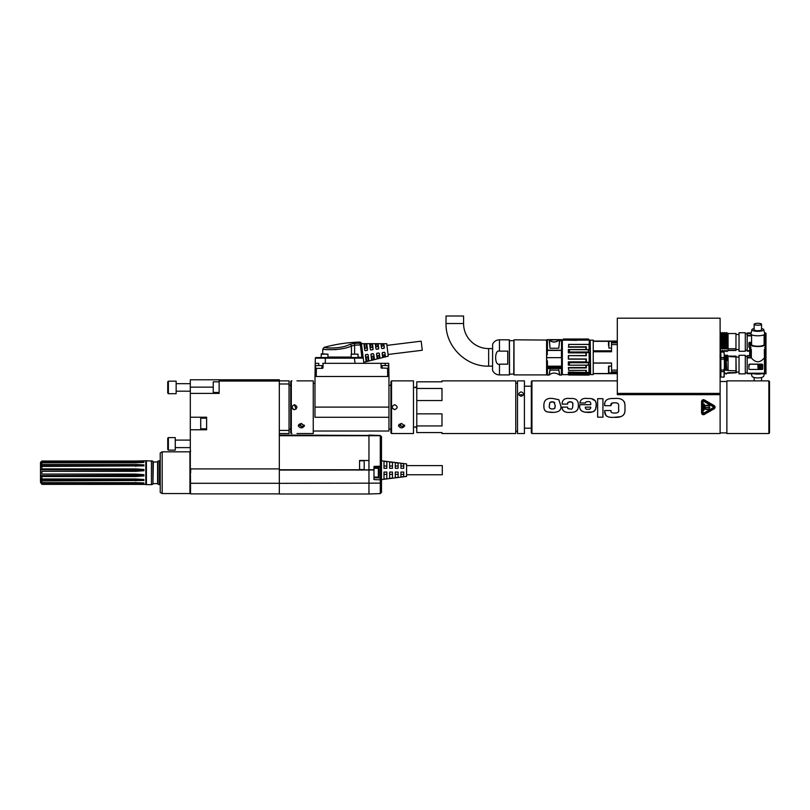 <?xml version="1.0" encoding="UTF-8"?>
<svg xmlns="http://www.w3.org/2000/svg" width="810" height="810" viewBox="0 0 810 810"><rect width="100%" height="100%" fill="white"/><g stroke="black" fill="none" stroke-linecap="round" stroke-linejoin="round"><path stroke-width="1.21" d="M363.882 363.325L363.244 358.111L363.882 363.325M355.053 363.325L354.426 358.172L363.234 358.04L363.741 362.181M322.775 363.325L385.195 363.325L385.195 365.199M388.324 367.973L388.81 368.337L388.719 363.325L385.195 363.325M318.046 363.325L315.222 363.325L315.333 358.172A0.628 0.628 90 0 1 315.951 357.554A0.628 0.628 0 0 0 315.333 358.172A0.628 0.628 0 0 1 315.951 357.554A0.628 0.628 90 0 0 315.333 358.172L354.426 358.172L354.426 357.554L362.617 357.554L358.05 357.554L358.05 354.173L351.155 354.173L351.155 357.554L315.951 357.554L354.426 357.554M323.068 363.325L322.988 367.973L321.884 367.973M322.613 368.337L315.13 368.337L314.989 376.488L388.952 376.488L388.952 407.106L314.989 407.106L314.989 417.272L388.952 417.272L388.952 407.106M388.81 368.337L388.952 376.488L388.81 368.337L382.057 367.973M381.034 363.325L381.115 367.973M314.989 376.488L314.989 407.106M388.952 417.272L388.952 431.021L313.247 431.021M315.222 363.325L315.13 368.337L315.617 367.973M354.608 357.554L351.155 357.554M354.486 343.41L354.608 345.202L351.388 346.083C341.607 350.791 322.734 349.758 322.785 349.13C321.864 349.626 341.344 350.953 351.388 346.083A1.883 1.286 67.9 0 0 349.89 344.331C341.202 349.201 324.638 348.067 324.172 347.348C323.808 347.905 341 349.373 349.89 344.331L354.486 343.41A148.635 148.615 180 0 1 359.68 343.177L361.554 344.615A1.893 1.873 -5.3 0 1 361.625 344.928L363.214 357.929M361.483 344.422L361.554 344.615A1.893 1.873 174.4 0 1 361.614 344.898L360.379 345.06L361.847 357.068L363.093 356.937L363.244 358.111L363.093 356.937L363.244 358.111L362.617 357.554A0.628 0.628 0 0 1 363.244 358.111L362.617 357.554A0.628 0.628 0 0 1 363.244 358.111L362.617 357.554A0.628 0.628 0 0 1 363.244 358.111L362.617 357.554L363.244 358.111A0.628 0.628 -90 0 0 363.052 357.726A0.628 0.628 0 0 1 363.244 358.111A0.628 0.628 -90 0 0 363.052 357.726L359.701 358.131M363.761 362.313L388.263 356.147L386.734 343.703L361.462 343.653L362.293 350.426M364.541 348.644L365.128 348.239L364.581 343.855L363.974 344.007L364.581 343.855L363.974 344.007L364.733 350.193L365.432 350.74L364.733 350.193L365.432 350.74L364.733 350.193L365.432 350.74L367.527 349.849L366.981 350.548L367.527 349.849L366.981 350.548L367.527 349.849L366.981 350.548L367.527 349.849L366.981 350.548L367.527 349.849L366.981 350.548L367.527 349.849L366.981 350.548L367.527 349.849L366.981 350.548L367.527 349.849L366.981 350.548L367.527 349.849L366.981 350.548L367.527 349.849L366.981 350.548L367.527 349.849L366.981 350.548L367.527 349.849L366.981 350.548L367.527 349.849L366.981 350.548L367.527 349.849L366.981 350.548L367.527 349.849L366.981 350.548L367.527 349.849L366.981 350.548L367.527 349.849L366.819 344.027L366.16 343.855L366.677 348.047L367.335 348.28M373.046 353.595L373.744 354.142L373.046 353.595L373.744 354.142L373.046 353.595L373.744 354.142L373.046 353.595L373.744 354.142L373.046 353.595L373.744 354.142L373.046 353.595L373.744 354.142L373.046 353.595L373.744 354.142L373.046 353.595L373.744 354.142L373.046 353.595L373.744 354.142L373.046 353.595L373.744 354.142L373.046 353.595L373.744 354.142L373.046 353.595L373.744 354.142L373.046 353.595L373.744 354.142L373.046 353.595L373.744 354.142L373.046 353.595L373.744 354.142L373.046 353.595L370.94 354.486L371.486 353.788L370.94 354.486L371.486 353.788L370.94 354.486L371.486 353.788L370.94 354.486L371.608 359.944L372.246 359.954L371.608 359.944L372.246 359.954L371.8 356.309L371.132 356.066M371.608 359.944L372.246 359.954L371.608 359.944M375.729 347.207L376.316 346.812L375.962 343.916L375.354 344.098L375.962 343.916L375.354 344.098L375.931 348.816L376.63 349.363L375.931 348.816L376.63 349.363L375.931 348.816L376.63 349.363L375.931 348.816L376.63 349.363L375.931 348.816L376.63 349.363L375.931 348.816L376.63 349.363L378.726 348.472L378.179 349.171L378.726 348.472L378.179 349.171L378.726 348.472L378.179 349.171L378.726 348.472L378.179 349.171L378.726 348.472L378.179 349.171L378.726 348.472L378.179 349.171L378.726 348.472L378.179 349.171L378.726 348.472L378.179 349.171L378.726 348.472L378.179 349.171L378.726 348.472L378.179 349.171L378.726 348.472L378.179 349.171L378.726 348.472L378.179 349.171L378.726 348.472L378.179 349.171L378.726 348.472L378.179 349.171L378.726 348.472L378.179 349.171L378.726 348.472L378.179 349.171L378.726 348.472L378.179 349.171L378.726 348.472L378.179 349.171L378.726 348.472L378.199 344.118L377.541 343.926L377.865 346.609L378.533 346.852M375.962 343.916L377.541 343.926M381.328 346.498L381.915 346.103L381.652 343.946L381.044 344.149L381.652 343.946L381.044 344.149L381.53 348.128L382.229 348.675L381.53 348.128L382.229 348.675L384.325 347.784L383.788 348.482L384.325 347.784L383.788 348.482L384.325 347.784L383.788 348.482L384.325 347.784L383.788 348.482L384.325 347.784L383.788 348.482L384.325 347.784L383.788 348.482L384.325 347.784L383.788 348.482L384.325 347.784L383.788 348.482L384.325 347.784L383.889 344.189L383.231 343.966L383.464 345.9L384.122 346.133M381.652 343.946L383.231 343.966M384.244 352.218L384.942 352.765L384.244 352.218L382.138 353.109L382.684 352.411L382.138 353.109L382.684 352.411L382.138 353.109L382.684 352.411L382.138 353.109L382.634 357.089L383.262 357.139L382.634 357.089L383.262 357.139L382.998 354.993L382.34 354.75M382.634 357.089L385.378 356.37L384.942 352.765M378.645 352.907L379.343 353.454L378.645 352.907L376.539 353.798L377.085 353.099L376.539 353.798L377.085 353.099L376.539 353.798L377.085 353.099L376.539 353.798L377.126 358.516L377.754 358.546L377.126 358.516L377.754 358.546L377.399 355.651L376.741 355.408M377.126 358.516L377.754 358.546L377.126 358.516M367.446 354.284L368.145 354.831L367.446 354.284L368.145 354.831L367.446 354.284L368.145 354.831L367.446 354.284L368.145 354.831L367.446 354.284L368.145 354.831L367.446 354.284L368.145 354.831L367.446 354.284L368.145 354.831L367.446 354.284L368.145 354.831L367.446 354.284L368.145 354.831L367.446 354.284L368.145 354.831L367.446 354.284L368.145 354.831L367.446 354.284L368.145 354.831L367.446 354.284L368.145 354.831L367.446 354.284L368.145 354.831L367.446 354.284L368.145 354.831L367.446 354.284L368.145 354.831L367.446 354.284L368.145 354.831L367.446 354.284L368.145 354.831L367.446 354.284L368.145 354.831L367.446 354.284L368.145 354.831L367.446 354.284L368.145 354.831L367.446 354.284L368.145 354.831L367.446 354.284L368.145 354.831L367.446 354.284L365.34 355.175L365.887 354.476L365.34 355.175L365.887 354.476L365.34 355.175L365.887 354.476L365.34 355.175L366.1 361.361L366.738 361.361L366.1 361.361L366.738 361.361L366.191 356.967L365.533 356.724M366.1 361.361L368.854 360.652L368.267 360.966L367.75 356.785L368.337 356.39M370.14 347.925L370.717 347.531L370.271 343.885L369.664 344.048L370.271 343.885L369.664 344.048L370.332 349.505L371.031 350.052L370.332 349.505L371.031 350.052L370.332 349.505L371.031 350.052L373.126 349.161L372.58 349.859M373.126 349.161L372.509 344.068L369.664 344.048M364.581 343.855L366.16 343.855M368.145 354.831L368.854 360.652M373.744 354.142L374.362 359.235L372.246 359.954M379.343 353.454L379.88 357.807L377.754 358.546M361.554 344.615L360.359 344.949L359.549 342.073A1.883 1.883 -7 0 1 361.473 343.724L361.625 344.928M358.05 357.068L362.617 357.554M342.063 348.725L341.405 348.847M339.846 349.12L339.106 349.231M336.747 349.515L334.49 349.687M385.145 354.416L384.558 354.8L384.801 356.744M382.998 354.993L384.558 354.8M383.464 345.9L381.915 346.103M379.536 355.074L378.958 355.468L379.283 358.152M377.399 355.651L378.958 355.468M377.865 346.609L376.316 346.812M373.936 355.732L373.349 356.127L373.774 359.569M371.8 356.309L373.349 356.127M371.851 343.885L372.276 347.328L372.934 347.571M372.276 347.328L370.717 347.531M366.191 356.967L367.75 356.785M366.677 348.047L365.128 348.239M400.727 423.559L400.727 426.03M390.916 385.266L388.952 385.266M351.155 354.173L358.05 354.173M321.064 357.554L321.449 353.798L327.959 354.173L321.064 354.173M388.324 368.337L388.324 365.583L382.057 365.583L382.057 368.337M388.324 365.583L382.057 365.583M321.884 368.337L321.884 365.583L315.617 365.583L315.617 368.337M321.884 365.583L315.617 365.583M279.318 468.919L279.318 379.799L246.726 379.799L246.726 381.044L246.726 379.799L190.309 379.799L190.309 468.919L279.318 468.919L279.318 483.347L380.285 483.145L380.285 493.604L368.955 493.999L368.955 469.871L359.559 469.871L359.559 460.465L368.955 460.505L368.955 435.081L380.285 435.476L279.318 435.081M279.318 483.347L279.318 493.999L368.955 493.999M279.318 493.877L190.542 493.877L190.542 483.286L279.318 483.286M368.955 460.465L368.955 469.871L359.559 469.871M279.318 435.709L380.285 435.709L381.49 436.732L380.285 435.476L381.49 436.732L380.285 435.476L381.49 436.732L381.49 466.206L381.49 436.732L380.285 435.476L380.285 466.206L381.49 466.206A1.255 1.255 0 0 1 380.285 467.451A1.255 1.255 61.3 0 0 381.49 466.206A1.255 1.255 0 0 1 380.285 467.451L373.977 467.674L380.285 467.451L380.285 466.206L373.977 466.418L373.977 469.992L279.318 470.073M381.49 460.779L406.569 463.917L406.569 476.452L381.49 479.581L381.49 492.358L381.49 479.176A1.255 0.628 180 0 1 380.285 479.803L373.977 479.581L373.977 469.992M359.559 469.557L364.196 469.557L364.196 460.779L359.559 460.779M364.196 469.557L364.196 460.779M381.49 482.527A1.255 0.628 0 0 1 380.285 483.145L380.285 477.93L373.977 477.708L380.285 477.93A1.255 1.255 118.7 0 1 381.49 479.176L381.49 466.206A1.255 1.255 0 0 1 380.285 467.451A1.255 1.255 0 0 0 381.49 466.206M381.49 479.581L381.49 470.185M373.977 467.674L380.285 467.451L380.285 477.93L373.977 477.708L380.285 477.93M403.744 472.068L400.93 472.068L400.93 476.898A5166.595 5166.595 0 0 0 403.744 476.533L403.744 472.068M398.105 472.068L395.28 472.068L395.28 477.627A7101.543 7101.543 0 0 0 398.105 477.262L398.105 472.068M392.465 472.068L389.64 472.068L389.64 478.356A9451.353 9451.353 0 0 0 392.465 477.991L392.465 472.068M386.826 472.068L384.001 472.068L384.001 479.075A12254.966 12254.966 0 0 0 386.826 478.71L386.826 472.068M384.568 468.301L385.995 468.301M384.001 468.301L384.001 461.295A12254.946 12254.946 0 0 1 386.826 461.649L386.826 468.301M390.207 468.301L391.645 468.301M389.64 468.301L389.64 462.014A9451.343 9451.343 0 0 1 392.465 462.378L392.465 468.301M395.847 468.301L397.285 468.301M395.28 468.301L395.28 462.743A7101.523 7101.523 0 0 1 398.105 463.107L398.105 468.301M401.487 468.301L402.924 468.301M400.93 468.301L400.93 463.472A5166.575 5166.575 0 0 1 403.744 463.836L403.744 468.301M406.569 465.608L442.3 465.608L442.3 474.761L406.569 474.761M386.826 474.356L384.001 474.356M392.465 474.356L389.64 474.356M398.105 474.356L395.28 474.356M403.744 474.356L400.93 474.356M386.826 466.013L384.001 466.013M392.465 466.013L389.64 466.013M398.105 466.013L395.28 466.013M403.744 466.013L400.93 466.013M373.977 477.08L378.361 477.08L378.361 468.301L373.977 468.301M378.361 477.08L378.989 476.452L378.989 468.929L378.361 468.301M190.309 468.919L190.542 483.286M190.684 472.655L190.684 469.749M189.935 451.818L162.182 451.818L162.182 493.563L189.935 493.563L189.935 451.818L190.684 451.069M219.145 379.799L219.145 381.044L279.318 381.044M219.145 381.044L219.145 393.407L190.309 393.407M190.309 417.231L206.611 417.231L206.611 429.766L190.309 429.766M206.611 418.173L200.718 418.173L200.718 428.824L206.611 428.824M200.718 418.173L200.718 428.824M219.145 381.814L213.253 381.814L213.253 392.465L219.145 392.465M213.253 381.814L213.253 392.465M190.309 440.093L175.264 440.093L190.309 440.093M167.741 438.21L168.369 437.592L167.741 438.21L167.741 449.499L168.369 450.127L175.264 450.127L175.264 437.592L168.369 437.592L168.369 450.127M190.309 383.677L176.145 383.677M176.145 393.711L176.145 381.176L168.369 381.176L168.369 393.711L176.145 393.711M168.369 381.176L167.741 381.804L167.741 393.083L168.369 393.711M162.182 451.818L160.228 452.942L160.228 492.44L162.182 493.563M160.228 460.748L159.469 460.748L159.469 484.633L160.228 484.633M159.469 460.748L157.97 461.153L157.97 484.228L159.469 484.633M157.97 461.781L153.333 462.156L152.948 483.6L157.97 483.6M151.45 484.633L152.948 484.228L152.948 461.153L146.407 460.748L146.407 484.633L151.45 484.633L151.45 460.748M146.407 460.748L135.776 461.032L143.977 460.971M143.977 484.41L145.81 484.41L145.81 460.971M41.877 461.042L40.5 462.348L41.877 461.032L135.776 461.042L41.877 461.032L41.877 461.649L143.927 461.882A25.07 22.579 0 0 1 141.021 462.611M143.927 484.39L41.877 484.35L41.877 483.732L143.927 483.509L143.927 482.962L135.776 482.649L41.877 482.649L41.877 480.938L143.927 480.482L143.927 479.5L135.776 478.983L41.877 478.983L41.877 476.513L135.776 476.513L143.927 475.916L143.927 474.69L135.776 474.073L41.877 474.073L41.877 471.329L135.776 471.329L143.927 470.711L143.927 469.486L135.776 468.889L41.877 468.889L41.877 466.418L143.927 465.892L143.927 464.91L135.776 464.454L41.877 464.454L41.877 462.743L135.776 462.743L143.927 462.429L143.927 461.882M40.5 482.264L41.877 484.35M40.5 462.368L40.5 482.284L41.877 483.732M40.5 478.71L40.5 466.671M41.33 463.107L40.5 463.107L41.877 461.649M41.877 462.743L40.52 463.654M143.927 464.91A25.07 15.613 0 0 1 135.776 465.76L40.5 465.76L41.877 464.454M41.877 466.418L40.52 466.742M143.927 469.486A25.07 5.559 0 0 1 135.776 469.79L40.5 469.79L41.877 468.889M135.776 471.329L135.776 471.005A25.07 5.559 180 0 0 143.927 470.711M41.877 471.329L135.776 471.015L135.776 468.889M143.927 474.69A25.07 5.599 0 0 0 135.776 474.387L41.877 474.073M135.776 476.513L135.776 475.612A25.07 5.599 180 0 1 143.927 475.916M41.877 476.513L40.52 475.612L135.776 475.612L135.776 474.073M40.52 478.649L41.877 478.983M135.776 480.938L135.776 479.631A25.07 15.643 180 0 1 143.927 480.482M41.877 480.938L40.52 479.631L135.776 479.631L135.776 478.983M40.52 481.737L41.877 482.649M141.041 482.79A25.07 22.589 180 0 1 143.927 483.509M41.33 482.284L40.5 482.284M279.318 433.532L289.038 433.532L289.038 383.991L279.318 383.991M289.038 383.991L289.038 380.872L279.318 380.872L289.038 380.872M279.318 430.424L289.038 430.424M300.814 423.508L300.814 426.202M304.337 425.159L301.715 426.587L298.606 424.703M301.34 423.468L298.212 425.817C300.297 428.531 302.383 428.531 304.479 425.817L301.34 423.468M296.956 433.532L313.247 433.532L313.247 380.872L296.956 380.872M291.944 380.872L291.317 380.872L291.317 433.532L291.944 433.532M294.445 404.696C291.215 406.367 291.215 408.037 294.445 409.708C297.685 408.037 297.685 406.367 294.445 404.696L296.035 409.141M291.317 380.872L290.689 381.5L290.689 432.904L291.317 433.532M294.091 409.678L293.453 409.506M292.683 408.979L292.116 406.286M531.937 380.872L531.309 381.5L531.309 432.904L531.937 433.532L531.937 380.872L617.311 380.872M769.5 407.592L769.5 381.5L768.872 380.872L768.872 433.532L769.5 432.904L769.5 407.592M769.5 406.812L769.5 432.904M768.872 380.872L726.874 380.872L726.874 433.532L768.872 433.532M720.11 318.188L720.11 394.662L617.311 394.662L617.311 318.188L720.11 318.188M531.937 433.532L720.11 433.532L720.11 394.662M720.11 351.408L720.748 350.447M640.872 318.188L627.335 318.188M703.9 414.669L714.147 408.827C715.392 407.744 715.392 406.66 714.147 405.577L704.376 399.927C702.847 399.381 701.905 399.927 701.561 401.558L701.561 401.416M612.745 402.934L614.78 402.823C611.823 402.671 610.568 403.441 610.983 405.142L610.983 405.688L604.635 405.688L604.635 405.142C604.23 400.393 607.389 398.186 614.101 398.51C621.149 397.771 624.773 400.12 624.986 405.537L624.986 410.326C624.874 415.52 621.25 417.849 614.101 417.312C607.682 417.828 604.533 415.813 604.665 411.257L604.665 410.548L611.013 410.548L611.013 411.257C610.78 412.462 612.036 413.049 614.78 413.039C618.01 413.059 619.296 411.895 618.627 409.536L618.627 406.65C619.073 403.927 617.797 402.651 614.78 402.823C617.797 402.651 619.073 403.927 618.627 406.65M602.934 398.682L602.934 417.18L597.638 417.18L597.638 398.682L602.934 398.682M587.999 398.54C583.342 397.791 580.588 399.269 579.768 402.965C580.578 399.269 583.322 397.801 587.999 398.54C593.457 398.206 596.211 400.211 596.241 404.544C596.514 410.417 593.477 413.009 587.118 412.341C581.59 412.148 579.14 409.84 579.768 405.435L579.768 404.686L590.733 404.686C590.956 402.347 590.044 401.325 587.999 401.618C590.044 401.325 590.956 402.347 590.733 404.686M579.768 402.965L585.59 402.965C585.357 402.043 586.156 401.598 587.999 401.618L586.248 401.831M572.599 407.683L572.802 404.848C572.893 408.25 572.052 409.617 570.27 408.959C568.114 409.04 567.233 408.432 567.628 407.126L562.099 407.126C562.292 411.115 565.015 412.857 570.27 412.351C575.454 412.563 578.127 410.64 578.31 406.6C578.866 400.585 576.183 397.902 570.27 398.54C564.965 397.801 562.241 399.654 562.099 404.089L567.628 404.089L567.942 402.449L569.43 401.952L571.789 402.114L572.629 403.198M572.68 403.421L572.802 404.848C573.885 400.363 566.362 401.395 567.628 404.089M560.763 405.729C562.353 412.239 554.536 412.725 550.122 412.3L546.963 411.824C544.705 411.146 543.672 409.02 543.874 405.435C543.864 400.008 546.942 397.71 553.119 398.54L558.88 399.745L560.763 405.729M560.307 409.293L559.892 410.154M553.433 412.341L547.165 411.885M546.689 411.723L544.998 410.589M544.887 410.447L544.259 409.161M543.986 407.744L543.915 406.964M543.885 406.397L543.905 404.16M549.413 405.901L549.413 405.425C549.291 402.357 550.76 401.233 553.837 402.064L555.235 405.486M555.235 405.82L555.215 406.428M555.073 407.551L554.86 408.118M554.222 408.685L553.686 408.847M552.228 408.959L551.003 408.878M554.799 402.651L553.139 401.962L550.213 402.266M549.818 402.641L549.413 405.425C548.259 409.597 553.088 408.959 553.139 408.928L554.607 408.432L555.235 405.435M564.864 411.753L563.072 410.548M567.628 407.126L567.719 408.078M568.255 408.675L570.27 408.959M564.985 398.996L564.256 399.279M562.282 401.932L562.099 404.089M577.803 409.222L576.558 410.913M574.746 411.824L573.672 412.087M591.735 398.824L595.39 401.001M595.755 401.75L596.241 404.524M596.251 404.575L595.542 409.708M594.641 410.873L593.477 411.591M592.181 411.996L584.881 412.189L581.509 410.953M580.689 410.022L580.142 408.767M585.296 407.126L590.733 407.126C590.784 408.726 589.913 409.435 588.09 409.263C586.227 409.546 585.296 408.837 585.296 407.126C585.357 408.888 586.288 409.597 588.09 409.263L589.042 409.222M590.551 408.27L589.943 408.979M610.983 405.142L612.228 403.046M604.847 402.509L604.635 405.142M624.156 401.568L624.804 403.421M624.864 412.007L624.135 414.183M624.054 414.305L622.627 415.793M620.602 416.684L614.101 417.312M604.665 411.257L606.032 415.611L607.054 416.37M616.035 412.989L613.98 413.029M618.313 411.855L618.496 411.298M701.561 401.558L701.561 412.847C701.905 414.477 702.847 415.014 704.376 414.467M704.062 400.474L713.833 406.114L713.833 408.291L704.062 413.93L702.189 412.847L702.189 401.558L704.062 400.474L702.189 401.558M703.06 412.847L703.627 413.171L713.397 407.531L713.397 406.873L703.627 401.233L703.06 401.558L703.06 412.847L703.627 413.171M703.627 401.233L703.06 401.558M713.397 407.531L713.397 406.873M704.315 404.068L703.941 410.336L704.315 404.068M709.621 409.333L704.801 408.888L709.854 409.151L706.168 409.455M705.105 407.369L709.854 407.339L705.348 407.501M709.621 407.531L704.568 407.268L709.621 407.531M708.213 405.172L704.568 405.466L709.621 405.729L704.923 405.405M704.801 408.888L705.419 409.344M709.135 408.604L709.722 408.999M709.135 406.802L709.722 407.197M705.297 407.815L704.71 407.42M709.621 405.729L709.013 405.273M705.297 406.012L704.568 405.466M590.601 340.129L593.234 340.129L593.234 341.071L617.311 341.071L611.54 341.071L611.54 351.753L593.234 351.753L593.234 362.981L611.54 362.981L611.54 373.663L593.234 373.663L593.234 374.605L590.601 374.605L590.227 340.504L590.601 374.605M617.311 373.663L611.54 373.663M611.54 363.103L593.234 363.103L593.234 373.531L611.54 373.531M608.624 341.324L593.234 341.324L593.234 350.801L611.54 350.801M611.54 341.192L608.533 341.577L608.533 345.06M608.533 345.789L608.533 341.577M611.54 366.019L608.533 366.393L608.533 372.539L608.533 366.393M568.731 370.373L568.347 367.537L568.731 370.373L586.318 370.373L586.318 372.478L568.347 372.043L568.347 373.673L569.44 374.483L588.505 374.392A185.156 117.653 178.5 0 0 589.214 373.866L589.214 374.969L590.075 374.028L590.075 340.706L588.708 339.289M589.427 340.008L588.374 339.015L589.427 340.008M589.214 344.473L589.214 349.687A184.731 13.547 1.1 0 1 588.505 349.728L569.44 349.606L569.44 352.006L568.347 352.876L585.944 352.876L585.944 355.58L568.347 355.58L586.318 355.752L586.318 352.573L589.214 352.482A184.65 133.367 178.3 0 0 588.505 351.915L588.505 349.728M589.083 372.489L589.214 372.489A184.558 184.508 58.1 0 1 588.505 373.299L588.273 373.288A188.193 188.092 -179.7 0 0 588.981 372.478L588.981 365.178A191.109 10.186 -0 0 0 588.273 365.138L588.505 362.829A184.67 133.265 1.6 0 0 589.214 362.252L589.083 352.552M589.083 365.158L589.214 365.057A185.156 13.689 178.8 0 0 588.505 365.006L588.374 365.118M588.505 339.076L563.416 339.005L562.201 340.18L588.637 340.139M577.003 339.005A18.853 3.037 90 0 1 577.064 339.005A22.771 10.014 90 0 1 577.236 339.005L579.433 339.005A19.47 4.627 -90 0 1 579.504 339.005L582.329 339.025A19.065 3.665 -90 0 0 582.279 339.025M582.329 339.015L588.374 339.005M577.064 339.005A18.853 3.037 90 0 1 577.085 339.005L576.356 339.005A19.47 4.627 -90 0 1 576.376 339.005L576.376 339.015M570.736 339.005A19.804 5.336 90 0 1 570.797 339.005A19.804 5.336 90 0 1 570.888 339.005L573.085 339.005A19.804 5.336 -90 0 1 573.176 339.005L575.981 339.015A29.626 18.265 -90 0 1 576.295 339.005A19.47 4.627 -90 0 1 576.356 339.005M588.374 339.015L576.477 339.38L576.477 340.382L562.464 340.058L563.385 339.117L576.477 339.248M589.194 344.432L589.326 340.058L562.353 340.008L562.332 374.645L562.353 340.008M568.711 344.392L589.083 344.392L568.681 344.382M589.083 349.576L589.083 344.432L568.731 344.432L568.731 346.801L586.318 346.801L586.318 349.555L589.214 349.687M568.731 346.801L568.63 344.392M585.944 347.298L585.944 349.535L568.347 349.535L568.347 352.876M585.944 366.484L585.944 367.537L568.347 367.537M568.347 374.645L562.332 374.645M569.349 374.423L568.347 374.423M585.944 372.043L585.944 370.373M588.981 365.178L586.318 365.178L586.318 367.932L585.944 365.199L568.347 365.199L568.347 361.857L585.944 361.857L585.944 359.164L568.347 359.164L568.347 355.58M586.318 349.555L585.944 347.196L568.347 347.196M588.374 375.091L569.329 375.01M589.083 373.977L589.083 375.03L568.731 374.827L586.318 374.827M569.44 374.483L569.44 373.288L588.273 373.288M588.374 373.299L588.374 374.473L588.505 373.299M568.731 367.932L586.318 367.932M588.981 372.478L586.318 372.478M568.347 365.199L588.273 365.138M588.374 362.748L569.44 362.728L569.44 365.138M588.273 362.728A188.639 133.528 180 0 0 588.981 362.161L589.083 362.181M568.731 355.752L568.347 359.164M588.981 362.161L586.318 362.161L586.318 358.982L568.731 358.982M588.505 351.915L588.273 352.006A189.53 134.085 0 0 1 588.981 352.573M588.273 352.006L569.44 352.006M588.981 349.555A188.872 9.963 180 0 1 588.273 349.606M569.44 349.606L568.347 349.535M569.44 362.728L568.347 361.857M569.44 373.288L568.347 372.043M563.416 339.015L562.008 340.322L562.201 374.595M562.008 340.322L561.958 374.281M561.765 343.015L561.583 371.911L561.958 343.015M561.583 340.281L561.391 339.663L549.058 339.987L561.421 339.795L561.583 340.382M561.583 368.013L561.583 340.767M561.583 350.234L547.418 350.163L547.418 339.633L561.391 339.633L561.391 340.301M549.332 340.19C552.359 342.6 555.528 342.66 558.839 340.382L559.528 340.828L558.799 348.229L559.639 340.808L561.583 340.575L558.708 340.291C555.488 342.508 552.39 342.448 549.413 340.099L550.01 348.229L558.799 348.229L550.01 348.229L549.261 340.038M561.583 367.203L561.583 357.645M547.418 339.633L547.226 353.059L547.226 340.726M561.583 350.416L547.418 350.416L547.226 353.059M547.418 354.476L547.104 353.099M547.378 354.486L546.851 354.486M546.598 339.815L546.598 374.919L546.851 340.068L514.006 339.815L514.006 374.919L514.006 339.815M509.551 374.038L509.429 340.565L509.429 374.169L513.753 374.038L513.884 340.565M509.308 339.815L509.429 374.797L509.308 339.815L499.466 339.815L499.466 351.135L507.738 351.135L507.738 364.166L499.466 364.166C494.383 366.09 494.383 349.221 499.466 351.135M492.571 370.271L492.622 344.209L492.571 370.271A0.628 0.628 180 0 0 492.622 370.534L492.622 370.534C494.049 373.329 496.327 374.787 499.466 374.919L499.466 364.166M492.571 366.14L488.653 366.14C465.871 366.727 445.439 346.295 446.026 323.524L446.026 316.001L463.573 316.001L463.573 323.524A25.07 25.07 0 0 0 488.653 348.594L488.653 366.14M561.583 340.98L561.391 357.656L546.851 357.656M546.851 360.815L547.418 360.825L547.418 366.201L561.583 366.191M550.01 370.14C548.714 376.873 548.714 376.721 550.01 369.694C548.876 376.65 548.876 376.792 550.01 370.14L558.799 370.14L550.01 370.14M558.799 369.694C560.095 376.721 560.095 376.873 558.799 370.14C559.933 376.792 559.933 376.65 558.799 369.694M547.226 365.634L547.378 360.815M561.583 368.489L547.418 368.611L547.418 375.111L547.418 365.634M558.708 340.291L561.391 340.342L559.528 340.828M574.412 339.005L575.9 339.015M571.202 339.015L572.792 339.005L571.202 339.005A19.47 4.627 -90 0 0 571.182 339.005A19.47 4.627 -90 0 0 571.121 339.005L571.121 339.015M722.338 350.619L721.771 351.54L720.87 350.447M722.399 350.781L721.771 351.53L720.94 350.7M723.289 351.257L722.844 350.619L723.543 351.54L724.11 350.619L723.543 351.54L722.641 350.447M725.304 351.54L724.616 350.619L725.304 351.54L725.871 350.619L725.304 351.54M728.068 350.7L727.076 351.53L726.297 350.447L727.076 351.54L728.068 350.447L726.853 333.396L726.206 332.515L725.527 333.274L726.206 332.515L726.813 347.935L727.593 349.029M725.325 333.396L726.064 349.029L726.813 347.935M726.064 349.029L725.203 333.396M725.74 348.857L725.021 333.274L724.434 332.515L723.553 333.396L724.302 349.029L725.041 347.935L725.942 349.029M724.302 349.029L723.431 333.396M721.791 333.396L722.53 349.029L723.279 347.935L724.17 349.029M722.53 349.029L721.669 333.396M720.353 337.8L720.768 349.029L721.507 347.935L722.409 349.029M720.768 349.029L720.353 341.445M720.11 348.361L720.637 349.029M720.434 348.857L720.353 347.095M720.029 351.51L720.566 350.619M721.507 347.935L720.9 332.515L720.222 333.274L720.9 332.515L721.477 333.274L722.206 348.857M723.279 347.935L722.672 332.515L721.994 333.274L722.672 332.515L723.249 333.274L723.968 348.857M724.94 344.766L724.434 332.515L723.755 333.274L725.041 347.935M728.068 349.029L728.068 333.325L726.388 332.728M726.246 348.857L725.709 333.042M724.626 332.728L725.051 333.234M724.474 348.857L724.12 344.523M722.712 348.857L722.176 333.042M721.092 332.728L721.518 333.234M720.94 348.857L720.404 333.042M722.854 332.728L723.755 333.274M728.068 350.264L735.966 350.264L735.966 348.756L728.068 348.756M735.966 348.756L735.966 333.548L728.068 333.548M735.966 350.264L735.966 333.548M739.034 338.094L739.034 332.738L745.301 332.738L745.301 351.287L739.034 351.287L739.034 338.094M751.062 333.406L747.184 333.406L747.184 351.165L749.696 351.135M747.184 333.406L751.164 332.981M751.184 332.859L747.184 332.981M764.113 335.846L764.367 343.622M747.184 335.846L751.569 335.846M749.696 350.75L747.184 350.75M749.503 342.478A0.628 0.587 0 0 0 748.875 343.065L748.875 345.009L749.503 342.336L751.569 342.478M751.569 342.336L749.503 342.336M748.875 346.872L749.503 347.399M764.539 343.703L764.539 335.846M764.934 343.946L764.934 335.462L764.113 335.462M751.569 335.462L747.184 335.462M764.356 359.043L764.934 358.445L764.934 349.14M764.67 333.649L765.713 333.649L764.934 335.462M747.184 333.649L751.012 333.649M765.713 333.649L765.713 348.452M765.328 357.797L765.713 357.261M749.716 355.6L747.184 355.681L747.184 373.613L764.934 373.613L765.339 348.391A43.882 42.383 180 0 1 765.966 348.492L765.966 333.406L764.62 333.406M764.519 332.981L765.966 333.406M765.582 332.981L764.498 332.859M755.953 373.805A6.267 2.147 0 0 0 759.729 373.805M761.279 373.805A6.895 2.359 180 0 1 754.404 373.805M751.882 375.88A5.964 2.035 0 0 0 751.893 376.042A5.964 2.035 0 0 0 757.836 377.916A5.964 2.035 0 0 0 763.789 376.042L764.296 373.805M761.542 377.48L761.542 380.872M747.184 351.165L749.696 351.165L749.716 355.428M750.749 351.135L750.749 357.493L747.184 357.493M748.875 345.009L748.875 346.953A0.628 0.587 0 0 0 749.503 347.541L750.323 347.541M751.569 343.329L750.131 343.572L750.323 346.68M750.131 343.572L750.323 346.639M724.241 369.481L724.828 370.281L724.373 357.605M724.828 370.281L724.282 356.359M720.08 373.268L720.9 374.109L720.019 373.066M720.029 370.281L720.606 369.38L721.295 370.281M724.403 356.359L725.031 370.413M725.153 370.413L725.912 369.38L726.793 370.413L726.054 356.359M735.966 370.858L735.966 356.704L736.219 372.792L726.914 373.268L728.068 372.63L735.966 372.63L735.966 370.858L726.793 370.413M726.853 373.066L726.206 374.109L725.325 373.066M726.226 374.068L725.385 373.268M725.203 373.066L724.434 374.109L724.039 373.623M720.86 355.904L720.86 358.111M720.606 369.38L720.009 355.063M725.021 373.207L724.464 374.068M726.216 374.099L726.924 373.258M728.068 370.413L728.068 355.894L728.068 360.349L727.36 359.093L726.692 360.602L726.297 356.359M726.692 360.602L728.068 360.349M727.36 359.093L727.076 355.053L726.388 355.894L725.335 355.053L724.191 355.803M727.076 355.053L728.068 355.894M728.068 359.63L727.704 356.359M726.59 370.281L725.871 356.147M725.912 369.38L725.314 355.053M725.335 370.281L724.616 356.147M729.952 356.258L735.966 356.258L729.952 356.683L736.219 356.937L735.966 356.117L728.068 356.117M729.952 356.683L735.966 356.522M739.034 373.856L739.034 355.296L745.301 355.296L745.301 373.856L739.034 373.856M765.966 348.492A9.244 2.349 -168.9 0 1 765.987 348.664L765.966 373.805L747.184 373.724L764.934 373.613M747.184 355.681L749.716 355.681L749.716 348.826A43.882 42.383 -0 0 1 750.344 348.715L750.344 348.391M765.987 333.173L765.987 348.664A9.244 2.349 -168.9 0 1 765.966 348.826L765.966 373.805M765.713 349.282L765.43 373.724M765.339 348.715A43.882 42.383 -0 0 1 765.966 348.826M764.934 349.981L764.356 349.373L764.539 373.207L747.184 373.207M764.356 349.373L765.339 348.735M764.113 343.521A7.523 1.944 180 0 1 765.359 344.594A7.523 1.944 180 0 1 757.836 346.538A7.523 1.944 180 0 1 750.323 344.594A7.523 1.944 180 0 1 751.569 343.521M750.344 348.735L751.326 349.373L751.326 357.888C755.669 363.042 760.013 363.042 764.356 357.888M751.569 334.743L751.569 344.594A6.267 1.62 0 0 0 757.836 346.214A6.267 1.62 0 0 0 764.113 344.594L764.113 334.743M751.893 329.67L750.961 333.902A6.895 1.782 0 0 0 750.941 334.003A6.895 1.782 0 0 0 758.038 335.785A6.895 1.782 0 0 0 764.721 333.902L763.789 329.67A5.964 1.539 180 0 1 758.008 331.3A5.964 1.539 180 0 1 751.882 329.761A5.964 1.539 180 0 1 751.893 329.67A5.964 1.539 180 0 1 754.14 328.556M761.542 328.556A5.964 1.539 180 0 1 763.789 329.67M754.14 324.243L754.14 329.761A3.696 0.962 0 0 0 757.836 330.723A3.696 0.962 0 0 0 761.542 329.761L761.542 324.243A3.696 0.962 180 0 1 757.836 325.205A3.696 0.962 180 0 1 754.14 324.243A3.696 0.962 180 0 1 757.836 323.291A3.696 0.962 180 0 1 761.542 324.243M764.539 357.888L764.539 373.207M747.184 357.888L751.326 357.888M748.875 366.849L749.503 364.247A0.628 0.607 -0 0 0 748.875 364.854L748.875 368.844A0.628 0.607 -0 0 0 749.503 369.451L762.038 369.451A0.628 0.607 -0 0 0 762.666 368.844L762.666 364.854A0.628 0.607 -0 0 0 762.038 364.247L749.503 364.247M762.666 366.849L762.038 364.135L749.503 364.135M747.184 355.924L749.969 355.924L749.969 349.282L750.749 349.981L751.326 349.373M750.749 349.981L750.749 357.493L749.969 355.924M749.969 349.282L750.354 348.725M749.716 348.826A9.244 2.349 168.9 0 1 749.696 348.664A9.244 2.349 168.9 0 1 749.716 348.492A43.882 42.383 180 0 1 750.323 348.391M757.836 365.361L758.089 368.57L761.41 368.327L761.167 365.118L758.089 365.118L758.089 368.57L761.41 368.297M759.426 367.072L759.962 367.072M759.557 366.434L759.365 366.009A1.134 1.093 180 0 0 758.221 367.102A1.134 1.093 -0 0 1 759.365 365.978M759.557 367.74L759.456 367.578A0.547 0.526 -0 0 1 759.152 367.102A0.547 0.526 180 0 0 759.456 367.548L759.557 367.71M760.013 365.462L761.005 365.675L760.013 365.492M761.005 368.013L761.005 365.675L761.005 367.983L760.013 368.196L759.932 367.548A0.547 0.526 180 0 0 760.236 367.092A0.547 0.526 -0 0 1 759.932 367.578L759.932 367.548M759.821 366.434L759.932 366.636A0.547 0.526 -0 0 1 760.236 367.102M759.365 366.009L759.456 366.636A0.547 0.526 -0 0 0 759.152 367.102M759.557 368.013L759.365 368.196A1.134 1.093 180 0 1 758.221 367.102L758.221 367.102M724.373 356.41L723.988 352.036L720.86 352.036L720.86 357.534L723.988 357.534L724.373 356.41L724.373 367.781L723.988 370.038L720.86 370.038L720.86 377.075L723.988 377.075L724.373 367.781M723.988 377.116L724.373 375.951L723.988 377.116L720.86 377.075M723.988 352.036L720.86 352.077M724.373 361.371L723.988 357.534M723.988 359.113L720.86 359.113L720.86 370.038M724.373 372.742L723.988 370.038M723.988 371.618L720.86 371.618M720.86 357.534L720.86 359.113M720.11 329.478L720.11 348.28M398.844 424.703L401.952 426.587L404.575 425.159M397.183 433.532L413.485 433.532L413.485 380.872L391.544 380.872L391.544 433.532L397.183 433.532L392.172 433.532M392.172 380.872L397.183 380.872M401.568 423.468L404.706 425.817C402.621 428.531 400.525 428.531 398.439 425.817L401.568 423.468M394.673 404.696C397.912 406.367 397.912 408.037 394.673 409.708C391.443 408.037 391.443 406.367 394.673 404.696M391.544 433.532L390.916 432.904L390.916 381.5L391.544 380.872M397.092 407.875L397.183 407.187M392.334 408.088L394.673 409.708M531.309 386.198L524.414 386.198M416.785 388.466L416.785 432.591L441.987 432.591L441.987 433.532L515.757 433.532L515.757 380.872L441.987 380.872L441.987 381.814L416.785 381.814L416.785 388.466L441.987 388.466L441.987 400.545L416.785 400.545M416.785 425.928L441.987 425.928L441.987 413.859L416.785 413.859M517.519 383.191L515.757 383.191M523.655 433.532L524.414 433.532L524.414 380.872L517.519 380.872L517.519 433.532L523.655 433.532L518.643 433.532M518.643 394.035C520.314 396.9 521.984 396.9 523.655 394.035C521.984 391.301 520.314 391.301 518.643 394.035M519.159 395.381L521.154 394.571L523.138 395.381M388.051 354.466L422.273 350.264L421.159 341.182L386.937 345.384M325.357 357.554L325.266 363.325M318.745 363.325L318.745 365.199M387.555 368.337L387.696 376.488M316.386 368.337L316.244 376.488M354.608 353.798L354.608 345.202A146.853 146.833 180 0 1 360.359 344.949A0.678 0.678 180 0 1 360.379 345.06M351.388 346.083L351.479 353.849M351.155 357.068L327.959 357.068M399.36 425.25L399.36 424.177M279.318 469.77L359.559 469.77M368.955 469.759L373.977 469.759M189.935 493.563L190.542 493.877M190.309 387.139L212.878 387.139M157.596 462.156L157.596 483.226M135.776 462.743L135.776 461.649M135.776 466.418L135.776 464.454M135.776 483.732L135.776 482.649M299.447 425.422L299.447 423.974M617.311 393.407L720.11 393.407M611.54 341.739L617.311 341.739M611.54 342.883L617.311 342.883M617.311 344.584L611.54 344.584M611.54 370.15L617.311 370.15M611.54 371.861L617.311 371.861M611.54 372.995L617.311 372.995M611.54 348.087L608.907 348.087L608.907 341.202M611.54 372.914L608.907 372.914L608.907 366.019M590.024 374.159L590.024 340.575M589.214 352.482L589.214 362.252M588.505 362.829L588.505 364.125M589.214 365.057L589.214 372.489M588.374 351.985L588.374 349.616M547.418 375.111L549.129 375.07C552.126 372.428 555.64 372.428 559.68 375.07L561.391 375.111L561.391 367.365L547.418 367.365L547.226 368.489M446.026 323.524L463.573 323.524M547.226 366.191L547.226 367.203M547.104 361.645L547.226 374.007M723.988 344.523L723.168 344.766M726.965 359.711L727.775 359.711M322.704 353.798L322.785 349.13L324.162 347.348C335.755 344.179 347.551 342.427 359.549 342.073C360.804 342.245 361.452 342.903 361.513 344.037M313.247 383.383L314.989 383.383M388.952 429.138L390.916 429.138M327.959 354.173L327.959 357.554M380.285 493.604L381.49 492.358M175.264 447.616L190.309 447.616M176.145 391.2L190.309 391.2M145.81 484.41L146.407 484.633M290.689 385.266L289.038 385.266M290.689 429.138L289.038 429.138M720.11 432.904L726.874 432.904M720.11 381.5L726.874 381.5M570.797 339.005L563.284 339.056M589.184 374.463L588.465 375.05M586.156 375.01L568.711 375.01M589.164 373.906L588.455 374.433M546.598 374.919L514.006 374.919M509.551 340.696L513.753 340.696M509.308 374.919L499.466 374.919M492.622 344.209C494.049 341.415 496.327 339.947 499.466 339.815M488.653 348.594L492.571 348.594M575.93 339.005L574.26 339.005M726.833 351.257L726.347 350.69M735.966 350.477L728.068 350.477M739.034 334.49L736.219 334.49M739.034 349.535L736.219 349.535M745.301 350.163L747.184 350.163M745.301 333.862L747.184 333.862M751.893 376.042L751.386 373.805M754.14 380.872L754.14 377.48M720.029 355.053L720.657 355.803M720.758 373.936L720.262 373.349M726.064 373.936L725.568 373.349M739.034 357.058L736.219 357.058M739.034 372.094L736.219 372.094M745.301 372.721L747.184 372.721M745.301 356.43L747.184 356.43M765.359 348.553L765.359 344.594M750.323 348.553L750.323 344.594M749.696 348.664L749.696 355.499M749.979 348.826L751.032 347.541M765.703 348.826L764.65 347.541M524.414 428.196L531.309 428.196M416.785 385.884L415.55 387.656L413.485 387.119M413.485 427.285L415.793 426.86L416.785 428.51M515.757 431.203L517.519 431.203"/></g></svg>
